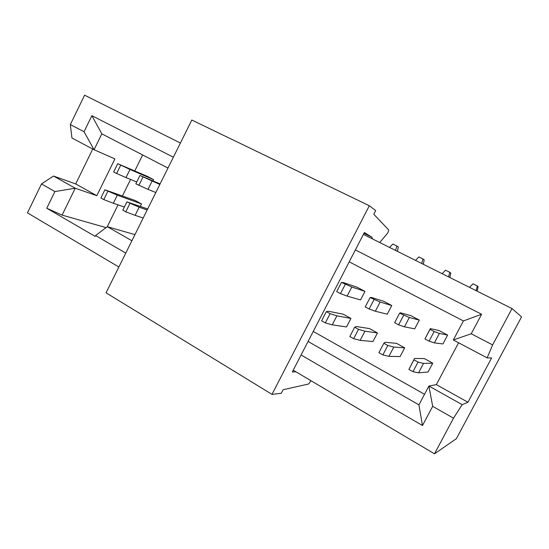 <?xml version="1.0" encoding="UTF-8"?>
<svg xmlns="http://www.w3.org/2000/svg" width="549" height="549" viewBox="0 0 549 549"><rect width="100%" height="100%" fill="white"/><g stroke="black" fill="none" stroke-linecap="round" stroke-linejoin="round"><path stroke-width="0.82" d="M271.988 394.367L106.06 292.816L191.814 120.032L369.333 205.738L271.988 394.367L281.28 393.29L283.112 389.742L308.613 383.998L310.947 380.683M295.952 371.81L292.301 371.968L364.351 232.556L371.872 237.189L372.572 238.959M379.736 242.534L387.059 233.84C388.315 232.069 388.829 230.738 388.603 229.832L373.807 214.268L375.701 210.603L369.333 205.738M92.754 149.04L75.7 183.936L96.816 195.684L114.885 158.901L94.057 149.726L71.953 138.025L70.334 124.582L84.608 95.19L180.401 143.014M167.973 168.063L101.826 133.839L94.057 149.726L84.045 131.739L70.334 124.582M96.816 195.684L75.24 188.218L62.092 215.112L106.081 227.615M107.247 226.737L118.042 204.852M122.475 195.876L130.58 179.448M134.793 170.911L142.658 154.969M118.872 266.999L27.45 212.882L41.504 183.949L53.466 176.037L75.7 183.936M53.466 176.037L75.24 188.218L54.9 191.567L46.775 208.243L62.092 215.112M355.375 249.932L481.61 314.254L471.241 333.765L453.316 339.968L463.404 320.932L349.219 261.846M101.826 133.839L91.868 115.674L84.045 131.739M46.775 208.243L95.169 236.406L95.595 235.548L107.309 226.689L134.944 234.622M313.246 331.438L424.528 394.278M117.733 163.698L129.996 169.463L126.002 177.574L116.614 173.505L113.684 171.926L117.733 163.698L147.345 176.346L153.576 179.64L152.972 180.868M141.525 203.96L117.321 195.176L104.907 189.789L135.356 200.584L141.525 203.96L140.352 206.328M383.847 343.276L385.069 342.274L396.474 343.345L404.709 347.846L400.132 356.555L388.925 356.349L382.866 354.915L378.906 352.712L383.847 343.276L387.82 345.465L393.798 347.071L388.925 356.349M399.603 313.198L400.502 312.82L410.981 315.702L419.306 320.101L414.701 328.858L404.428 326.827L398.636 324.836L394.628 322.688L399.603 313.198L409.321 317.494L419.306 320.101M326.346 311.633L328.686 311.297L343.146 314.186L350.941 318.447L346.522 326.943L332.234 324.85L325.331 322.894L321.597 320.822L326.346 311.633L330.093 313.692L336.914 315.819L332.234 324.85M341.478 282.371L343.523 282.618L357.131 287.237L364.996 291.395L360.563 299.932L347.126 296.11L340.476 293.633L336.709 291.608L341.478 282.371L351.834 287.024L364.996 291.395M370.101 297.551L371.591 297.496L383.682 301.271L391.773 305.546L387.251 314.193L375.351 311.242L369.113 308.998L365.229 306.912L370.101 297.551L380.148 302.032L391.773 305.546M354.668 327.218L356.466 326.559L369.443 328.563L377.451 332.941L372.956 341.54L360.158 340.366L353.659 338.664L349.823 336.53L354.668 327.218L358.518 329.338L364.934 331.212L360.158 340.366M430.299 328.611L439.07 330.546L447.627 335.075L442.933 343.942L434.389 342.892L429.078 341.176L424.947 338.959L430.299 328.611L430.025 329.338L434.163 331.534L439.392 333.428L447.627 335.075M432.756 363.177L428.083 372.002L418.578 372.819L412.978 371.68L408.895 369.402L414.55 358.47L424.281 358.545L432.756 363.177L423.547 363.411L418.578 372.819M471.241 333.765L492.618 344.923L512.018 308.572L521.55 316.876L456.37 438.692L434.492 453.81L293.221 370.191M54.9 191.567L41.504 183.949M434.492 453.81L453.515 418.18L432.681 406.335L422.483 425.53L301.085 354.97M125.776 253.089L95.595 235.548M91.868 115.674L173.367 157.199M512.018 308.572L363.411 234.382M463.404 320.932L481.61 314.254M107.309 226.689L131.904 240.75M308.064 341.464L418.928 404.846L428.899 386.036L436.352 384.65L458.58 342.754M117.321 195.176L113.341 203.247L124.362 207.014M113.341 203.247L103.782 199.596L100.879 197.976L104.907 189.789M129.996 169.463L153.576 179.64M126.002 177.574L136.735 181.973M160.102 183.922L139.947 175.481L159.834 184.471M152.059 181.156L147.99 189.364L155.834 192.521M147.99 189.364L135.829 183.812L139.947 175.481M147.159 209.999L139.165 207.179L135.123 215.345L143.179 218.015M135.123 215.345L125.783 211.839L122.798 210.178L126.894 201.888L139.165 207.179M126.894 201.888L147.688 208.936M422.483 425.53L418.928 404.846M107.817 191.388L103.782 199.596M116.614 173.505L120.67 165.256M138.835 185.425L142.966 177.08M129.887 203.528L125.783 211.839M404.709 347.846L393.798 347.071M409.321 317.494L404.428 326.827M350.941 318.447L336.914 315.819M351.834 287.024L347.126 296.11M380.148 302.032L375.351 311.242M377.451 332.941L364.934 331.212M439.392 333.428L434.389 342.892M414.55 358.47L413.939 359.835L418.036 362.086L423.547 363.411M492.618 344.923L487.135 357.879L491.609 357.975L467.961 402.239L462.169 404.64L453.515 418.18M462.169 404.64L428.899 386.036L432.681 406.335M453.316 339.968L487.135 357.879M467.961 402.239L436.352 384.65M387.82 345.465L382.866 354.915M398.636 324.836L403.618 315.332M330.093 313.692L325.331 322.894M340.476 293.633L345.259 284.382M369.113 308.998L373.999 299.624M358.518 329.338L353.659 338.664M424.947 338.959L430.025 329.338M429.078 341.176L434.163 331.534M418.036 362.086L412.978 371.68M413.939 359.835L408.895 369.402M389.529 247.421L392.858 244.024L396.906 246.034L395.568 250.44M397.455 251.38L398.293 246.94L396.906 246.034M415.49 260.384L418.846 256.932L423.005 258.998L421.687 263.479M423.32 264.289L424.192 259.807L423.005 258.998M442.144 273.69L445.541 270.19L449.809 272.311L448.512 276.868M449.878 277.554L450.798 273.025L449.809 272.311M469.539 287.367L472.964 283.812L477.356 285.988L476.086 290.634M477.163 291.176L478.124 286.599L477.356 285.988M363.994 233.256L371.872 237.189"/></g></svg>
